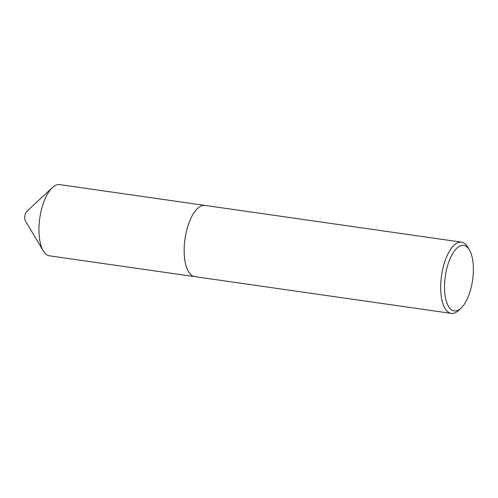 <?xml version="1.0" encoding="UTF-8"?>
<svg xmlns="http://www.w3.org/2000/svg" width="498" height="498" viewBox="0 0 498 498"><rect width="100%" height="100%" fill="white"/><g stroke="black" fill="none" stroke-linecap="round" stroke-linejoin="round"><path stroke-width="0.75" d="M194.407 276.589L49.532 255.841A35.98 14.977 -81.8 0 1 43.314 250.917L25.398 220.869A5.372 2.235 -81.8 0 1 24.9 215.796A5.372 2.235 -81.8 0 1 26.755 211.407L52.383 187.59A35.98 14.977 -81.8 0 1 59.735 184.615L204.603 205.363M43.314 250.917A35.98 14.977 -81.8 0 1 39.977 216.985A35.98 14.977 -81.8 0 1 52.383 187.59M461.036 308.169L458.621 310.41A35.987 14.984 -81.8 0 1 451.269 313.385L194.743 276.645A35.987 14.984 -81.8 0 1 188.524 271.721L188.518 271.715A35.98 14.977 -81.8 0 1 185.181 237.783A35.987 14.984 -81.8 0 1 197.594 208.382A35.987 14.984 -81.8 0 1 204.952 205.4L461.472 242.14A35.987 14.984 -81.8 0 1 467.697 247.064L469.377 249.89A33.111 13.782 98.2 0 0 445.473 275.151A33.111 13.782 98.2 0 0 461.036 308.169A33.111 13.782 98.2 0 0 472.453 281.115A33.111 13.782 98.2 0 0 469.377 249.89M188.518 271.715L188.524 271.721A35.987 14.984 -81.8 0 1 185.188 237.783A35.98 14.977 -81.8 0 1 197.588 208.388A35.98 14.977 -81.8 0 1 197.588 208.382L197.594 208.382M451.269 313.385A35.987 14.984 -81.8 0 1 441.707 274.523A35.987 14.984 -81.8 0 1 461.472 242.14"/></g></svg>
